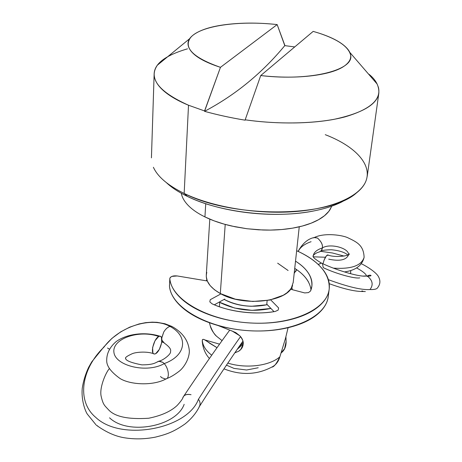 <?xml version="1.0" encoding="UTF-8"?>
<svg xmlns="http://www.w3.org/2000/svg" width="462" height="462" viewBox="0 0 462 462"><rect width="100%" height="100%" fill="white"/><g stroke="black" fill="none" stroke-linecap="round" stroke-linejoin="round"><path stroke-width="0.69" d="M231.087 330.648L235.782 332.617L239.842 335.81C242.325 338.375 243.434 341.135 243.179 344.092C242.92 347.101 241.378 349.503 238.554 351.311L234.852 352.806M217.025 347.701L209.581 343.179C204.666 339.247 202.24 338.357 202.298 340.517C202.766 345.79 205.908 350.687 211.717 355.214C205.908 350.687 202.766 345.79 202.298 340.517L202.258 341.193C202.795 348.013 205.18 353.782 209.413 358.5M227.853 363.103C246.24 368.872 269.612 365.921 279.868 356.826L285.528 338.23L288.092 327.697L285.528 338.23L279.868 356.826C269.612 365.921 246.24 368.872 227.853 363.103M219.207 302.119L234.638 308.044L251.998 310.354L270.917 308.449C252.622 312.225 235.545 310.204 219.687 302.385L219.375 306.739M218.064 325.531L230.936 330.607L218.064 325.531M224.157 299.382L224.705 299.682C237.907 306.15 252.09 307.819 267.267 304.683M206.814 272.424C204.718 280.111 209.217 287.145 220.31 293.537L225.213 224.434L220.31 293.537C243.878 307.276 288.663 301.784 292.585 285.354M181.318 193.26C181.947 196.979 183.934 200.704 187.277 204.429C191.378 208.974 197.262 213.138 204.937 216.921L205.734 203.707L204.937 216.921L214.045 220.824L224.226 224.151L235.233 226.807L246.789 228.713L258.605 229.816L270.374 230.088L281.785 229.527L292.556 228.153L302.425 226.016L311.157 223.169L318.561 219.704L324.491 215.719L328.846 211.319L331.56 206.612M325.254 134.679C362.739 149.018 380.076 174.295 356.583 192.821C329.839 217.573 233.177 218.717 184.165 193.439L187.416 196.414C219.929 212.601 276.599 219.011 315.107 210.678M368.971 74.255C375.918 79.793 379.204 86.082 378.84 93.128C377.142 104.562 362.064 113.329 333.599 119.421C305.711 124.532 271.258 123.625 245.183 119.808L245.155 120.195C230.469 117.735 216.932 114.778 204.55 111.325L204.568 110.944L188.513 105.226L184.165 193.439C212.312 207.022 256.774 214.483 294.635 211.619C332.53 208.743 359.783 196.246 365.875 181.231M260.724 75.56L313.19 31.376L319.236 33.224C332.553 37.561 341.816 42.596 347.026 48.343C352.263 54.135 351.946 59.581 346.073 64.686C340.078 69.82 329.169 73.446 313.346 75.577C297.361 77.662 279.816 77.656 260.724 75.56L313.19 31.376L319.236 33.224C337.41 39.27 347.788 46.281 350.381 54.262C356.075 69.606 311.359 81.607 260.724 75.56L245.183 119.808C281.069 124.936 319.467 123.66 344.929 116.898C370.57 109.303 381.687 99.278 378.28 86.821M231.964 330.913L239.842 335.81C242.533 339.154 243.647 341.915 243.179 344.092L240.841 349.399L238.554 351.311L234.892 352.754M222.089 340.621L216.459 336.163C214.333 334.424 212.26 330.959 210.239 325.762L209.396 322.724M239.974 345.38L240.471 345.357M285.926 336.833L286.117 341.487L284.627 348.602L280.994 353.026C284.43 350.537 286.14 346.685 286.117 341.487L285.92 336.85M223.978 368.861C240.893 375.496 256.814 374.919 271.731 367.123C273.827 367.163 276.536 363.733 279.868 356.826C278.447 361.775 275.704 365.223 271.633 367.174M226.467 365.153L234.049 368.41L246.61 370.01L258.218 367.746M243.162 342.481L242.18 343.664M237.254 349.312L243.191 343.976M166.534 182.767C171.714 187.641 178.678 192.186 187.416 196.414L184.165 193.439L188.513 105.226C171.887 98.418 153.996 87.214 154.146 73.862C154.51 63.606 165.633 55.261 187.514 48.822M284.817 45.299L284.788 45.628L294.721 46.933L284.788 45.628L277.16 24.584L220.455 67.331C204.851 62.266 194.825 56.578 190.39 50.26C186.071 44 187.641 38.49 195.097 33.732C202.489 29.014 213.767 25.849 228.915 24.232C243.982 22.615 260.06 22.73 277.16 24.584L284.817 45.299M157.375 65.171C148.267 78.401 158.645 91.753 188.513 105.226L204.568 110.944L220.455 67.331C193.341 57.75 183.339 47.898 190.436 37.769C199.913 25.681 239.258 20.305 277.16 24.584L220.455 67.331L204.55 111.325C235.285 95.08 262.029 73.181 284.788 45.628C262.029 73.187 235.285 95.085 204.55 111.325C216.932 114.772 230.469 117.729 245.155 120.195L245.183 119.808M184.165 193.439C167.891 185.429 157.634 176.709 153.396 167.279M187.416 196.414C197.961 201.49 210.245 205.602 224.261 208.743C238.317 211.867 252.801 213.692 267.723 214.224C282.628 214.72 296.546 213.889 309.465 211.729C322.332 209.546 333.085 206.295 341.713 201.975L348.134 198.314M204.937 216.921C212.647 220.697 221.546 223.735 231.635 226.034L247.02 228.748L262.861 230.007C273.562 230.353 283.599 229.712 292.966 228.084C302.31 226.444 310.198 223.995 316.626 220.738C323.025 217.475 327.523 213.721 330.122 209.471L331.733 206.168M206.266 276.674L207.351 281.167L210.129 285.597L214.489 289.778L220.31 293.537L235.343 299.168L252.783 301.478L269.698 300.081L283.281 295.241L286.902 292.833L290.194 289.605L291.412 287.855L293.214 282.346M288.109 270.513L277.656 263.178M206.341 280.821L206.797 279.672M291.897 286.971L292.296 289.68M224.705 299.682C232.282 303.788 241.21 305.983 251.495 306.271L267.319 304.741M202.269 341.493L202.298 340.517C202.581 339.218 203.384 339.01 204.724 339.888L217.036 347.69M222.078 340.638L216.459 336.163C213.063 332.571 210.99 329.106 210.239 325.762M313.415 237.878L314.16 237.578L317.481 238.034C321.361 241.609 322.984 244.918 322.337 247.961C330.024 242.943 349.053 248.1 348.521 254.614C349.053 248.1 330.024 242.943 322.337 247.961C322.903 244.854 321.286 241.545 317.481 238.034L314.651 237.468L313.421 237.878M328.107 255.053L327.65 254.914C325.906 255.7 324.353 258.668 322.99 263.819M333.385 268.139C351.259 269.294 361.503 265.69 364.108 257.322C361.503 265.69 351.259 269.294 333.385 268.139M313.184 256.543L313.219 255.954C313.704 252.448 316.741 249.786 322.337 247.961C316.741 249.786 313.704 252.448 313.219 255.954L313.184 256.543M318.197 264.426L321.402 263.08C315.384 259.488 312.595 257.109 313.045 255.931L313.219 255.954M322.43 263.658L323.267 267.66C335.083 273.383 354.516 278.973 359.771 277.876M322.21 263.461L321.448 263.097L318.26 264.483M362.809 276.091L366.811 276.103L367.821 276.478C372.719 280.653 373.44 285.008 369.981 289.541C361.81 290.142 347.944 286.856 328.39 279.695C347.944 286.856 361.81 290.142 369.981 289.541C373.452 285.002 372.736 280.648 367.821 276.478L366.181 275.958L362.768 276.085M356.595 267.92C362.866 271.356 366.17 274.058 366.516 276.022C366.17 274.058 362.866 271.356 356.595 267.92M369.981 289.541C374.393 289.68 376.946 289.068 377.627 287.699C376.946 289.068 374.393 289.68 369.981 289.541M313.311 256.82L325.398 257.236L313.311 256.82M198.435 399.266C213.681 375.664 227.72 354.776 240.54 336.602C227.72 354.776 213.681 375.664 198.435 399.266C187.543 429.262 121.056 441.643 95.778 417.423C121.056 441.643 187.543 429.262 198.435 399.266C200.427 402.021 200.6 404.672 198.96 407.207M182.785 397.857L183.691 396.252C185.164 394.513 187.618 393.999 191.049 394.698C187.006 393.994 184.367 394.785 183.131 397.072L182.738 397.955M109.379 349.128L107.536 348.053L109.396 349.105M103.996 347.083C81.52 368.485 76.068 401.068 95.778 417.423C76.068 401.068 81.52 368.485 103.996 347.083C119.121 326.513 151.288 316.054 169.958 326.397C151.288 316.054 119.121 326.513 103.996 347.083L103.309 347.528L103.996 347.083M164.333 343.064L161.966 340.275M161.752 338.126L163.744 332.028C165.575 329.025 167.648 327.148 169.958 326.397C167.666 327.16 165.592 329.031 163.744 332.028L161.7 337.953M161.96 340.454L164.201 343.012C172.863 349.237 170.259 351.126 170.53 351.9C171.073 353.73 164.091 359.933 159.188 361.117L162.826 362.335L164.212 363.606C186.677 355.469 188.444 336.093 169.958 326.397C188.444 336.093 186.677 355.469 164.212 363.606L162.826 362.335L158.685 361.232L157.49 361.919M157.559 361.885L159.188 361.117M155.694 353.673L154.481 353.996C149.948 354.29 153.707 338.923 158.697 336.475C139.189 329.371 112.093 338.646 113.906 352.252C115.292 365.991 147.147 373.556 164.212 363.606C147.147 373.556 115.292 365.991 113.906 352.252C112.093 338.646 139.189 329.371 158.697 336.475L160.331 336.192L161.452 337.306L161.706 342.654L159.332 349.405L155.694 353.673L154.932 353.996L153.667 353.857L152.893 352.945L152.604 347.574L155.018 340.719L158.697 336.475L159.829 336.192C164.339 335.938 160.689 351.051 155.694 353.673M322.973 263.808L324.11 260.042L326.536 255.613L328.332 255.116M159.685 336.14C145.524 331.78 127.708 333.373 116.251 341.516C109.448 347.332 106.277 354.094 106.745 361.81C107.288 367.036 111.792 372.649 120.253 378.661C130.81 384.938 153.315 385.955 166.043 378.921L166.435 378.776M172.915 327.038L171.818 326.415L169.958 326.397L171.708 326.374L172.863 327.004M164.212 363.606C168.665 368.306 170.068 378.753 165.627 379.025L161.844 377.76L160.476 376.484M97.678 425.941L96.951 425.618M96.408 425.231L96.905 425.589C106.595 432.501 116.06 436.607 125.306 437.912C135.256 439.402 145.339 439.131 155.55 437.098C166.193 434.384 172.927 432.351 184.979 423.995C191.43 418.838 196.258 412.993 199.457 406.456L199.468 406.427M109.546 417.81C128.003 435.608 176.276 426.582 184.165 404.325M294.19 273.36L296.523 269.577L295.709 271.535M350.571 273.706L350.704 270.593M363.155 291.337L361.913 290.887M350.745 270.582L350.635 273.723M329.221 283.691C344.404 289.195 355.971 291.793 363.923 291.487L365.344 291.568M298.221 251.449C300.15 247.262 304.435 244.011 311.082 241.701M313.323 255.365C315.113 253.644 316.926 252.575 318.768 252.148C321.009 251.403 322.199 250.011 322.337 247.961L321.431 250.456L319.721 251.865M328.707 259.159C339.593 261.469 346.188 260.077 348.492 254.978M296.65 250.739L299.624 252.113C320.056 262.243 329.92 274.543 329.204 289.021C327.292 309.228 291.741 325.658 249.578 322.932C207.421 320.432 171.587 299.451 169.82 278.875L169.814 278.58C170.547 276.432 173.007 275.554 177.194 275.947L207.271 280.977L177.194 275.947L171.968 276.38L170.432 277.287L169.854 278.228L169.49 286.382L169.82 278.875C170.588 285.816 174.549 292.544 181.699 299.047C188.912 305.561 198.62 310.978 210.816 315.292C223.065 319.589 236.232 322.153 250.317 322.978C264.403 323.77 277.477 322.719 289.553 319.837C301.571 316.926 311.065 312.647 318.035 306.993C324.948 301.351 328.696 295.12 329.279 288.305C329.839 281.514 327.454 274.942 322.118 268.584C316.793 262.249 309.292 256.757 299.624 252.113L296.65 250.739M169.479 286.088L169.49 286.382C171.24 307.126 206.912 328.228 248.897 330.711C290.881 333.414 326.316 316.817 328.251 296.442M295.518 261.163C306.987 268.468 312.439 276.796 311.867 286.14L310.539 291.02C312.826 285.62 312.433 280.18 309.367 274.694C306.549 269.675 301.934 265.165 295.518 261.163M311.018 289.795C309.846 281.687 304.418 274.549 294.733 268.393C301.12 272.424 305.711 276.963 308.512 282.022M304.724 292.931L290.5 289.206L304.724 292.931L308.454 292.596L310.539 291.02M267.134 300.554L266.788 304.187L267.134 300.554M270.68 299.867L278.632 307.975L270.68 299.867M274.018 311.648L266.788 304.187L274.018 311.648M275.202 311.452C255.856 315.107 228.765 311.804 212.046 303.805C221.09 307.917 231.283 310.672 242.619 312.064C253.973 313.427 264.83 313.224 275.202 311.452L278.141 310.135L278.632 307.975M210.245 299.705L220.946 293.878L210.245 299.705L209.817 301.865L212.046 303.805M224.751 299.058L214.339 304.804L224.751 299.058M328.332 295.72C327.737 302.593 323.995 308.876 317.105 314.576C310.146 320.281 300.687 324.601 288.715 327.546C276.686 330.463 263.658 331.531 249.636 330.752C235.608 329.932 222.493 327.367 210.297 323.048C198.158 318.711 188.49 313.265 181.312 306.704C174.191 300.156 170.253 293.382 169.49 286.382L169.485 285.949M299.249 226.813L293.174 282.744M367.209 176.363L378.84 93.128M242.261 347.407L240.841 349.399M349.757 52.333L377.154 84.049M154.146 73.862L151.432 157.865M189.645 38.698L157.351 65.206M209.806 219.138L206.271 275.288M204.747 339.899L219.565 344.144M243.179 342.631L239.097 346.644M314.16 237.578C324.988 232.259 343.428 235.349 348.181 237.918C356.82 242.048 363.663 245.247 364.108 257.322C362.162 265.517 355.59 270.391 344.404 271.933M348.591 254.574L349.364 253.817C349.849 255.908 334.69 257.969 327.65 254.914M314.651 237.468C308.252 238.502 302.726 243.139 298.077 251.38M321.448 263.097C337.641 270.853 361.226 277.414 366.181 275.958M361.301 263.727C367.885 266.874 377.015 273.013 378.713 277.125C380.578 280.919 380.214 284.442 377.627 287.699M367.036 276.114C368.878 275.109 370.218 274.913 371.055 275.519C370.882 275.999 369.467 276.195 366.811 276.103M320.622 251.316L332.467 252.991L344.138 256.081M229.637 330.226C215.714 349.18 200.398 371.188 183.691 396.252M183.131 397.072C182.86 398.596 180.856 401.409 177.113 405.509C170.755 411.451 161.273 415.696 148.666 418.243C128.055 419.577 114.622 416.689 108.368 409.586M108.327 409.563C104.649 405.486 103.217 405.07 101.236 396.615C99.053 388.247 105.631 372.765 109.327 368.67M163.196 342.452L161.833 341.863M158.685 361.232C155.342 362.791 153.592 364.824 141.869 364.864C130.434 362.653 124.994 360.302 125.554 357.825L125.699 358.327M125.583 358.027C125.41 357.259 127.662 355.798 132.334 353.655C136.001 352.09 146.673 351.195 153.344 353.597M171.818 326.415C177.934 329.718 188.334 337.162 189.345 351.068C189.322 358.581 184.326 367.007 179.545 370.946C174.763 374.67 170.536 377.2 166.863 378.534M103.5 347.314L111.943 338.357L120.715 331.86L129.643 327.183L139.102 323.937L145.634 322.649L152.148 322.147L157.068 322.326L164.969 323.758L171.708 326.374M95.969 424.786L87.243 414.016C84.892 410.302 81.231 399.838 82.236 388.375C83.316 381.15 85.447 374.145 88.623 367.354L91.736 361.885L103.621 347.222M199.538 406.294C215.338 381.589 229.799 359.875 242.925 341.147M296.847 269.802L296.315 270.276M347.857 254.972C344.381 252.16 338.848 250.421 331.26 249.757C325.132 249.89 321.575 250.416 320.593 251.328M169.808 278.696L169.479 286.122M329.198 289.079L328.245 296.506M311.867 286.14L311.775 286.937"/></g></svg>
